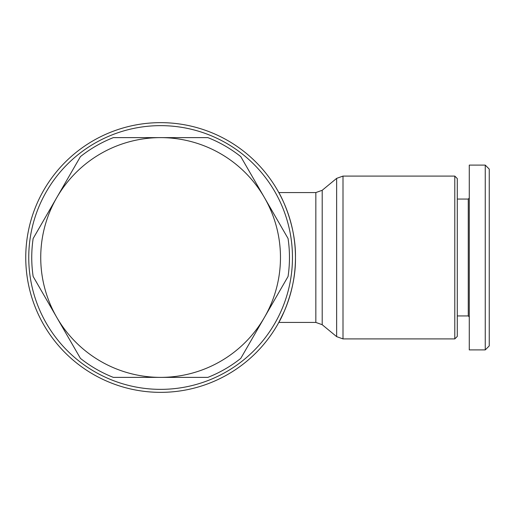 <?xml version="1.0" encoding="UTF-8"?>
<svg xmlns="http://www.w3.org/2000/svg" width="515" height="515" viewBox="0 0 515 515"><rect width="100%" height="100%" fill="white"/><g stroke="black" fill="none" stroke-linecap="round" stroke-linejoin="round"><path stroke-width="0.77" d="M454.79 176.085L454.79 338.915L343.003 338.915L343.003 176.085L454.79 176.085L457.281 178.583L457.281 336.417L454.79 338.915L343.003 338.915L336.643 336.63L336.643 178.37L343.003 176.085L336.643 178.37L322.203 190.286L315.843 192.571L315.843 322.429L278.802 322.429L284.261 311.311L278.802 322.429C278.731 322.957 296.099 292.745 295.462 257.5C296.099 222.255 278.731 192.044 278.802 192.571C278.731 192.044 296.099 222.255 295.462 257.5A134.853 134.853 0 0 0 160.603 122.647A134.853 134.853 0 0 0 25.75 257.5A134.853 134.853 0 0 0 160.603 392.353A134.853 134.853 0 0 0 295.462 257.5A134.853 134.853 0 0 0 160.603 122.647A134.853 134.853 0 0 0 25.75 257.5A134.853 134.853 0 0 0 160.603 392.353A134.853 134.853 0 0 0 295.462 257.5C296.099 292.745 278.731 322.957 278.802 322.429L315.843 322.429L322.203 324.714L322.203 190.286M292.462 257.5A131.859 131.859 0 0 0 160.603 125.641A131.859 131.859 0 0 0 28.75 257.5A131.859 131.859 0 0 0 160.603 389.359A131.859 131.859 0 0 0 292.462 257.5M468.27 315.94L469.274 316.937L468.27 315.94L457.281 315.94L468.27 315.94L468.27 199.06L469.274 198.063L468.27 199.06L457.281 199.06M485.252 165.103L469.274 165.103L469.274 349.897L485.252 349.897L489.25 345.906L489.25 169.094L485.252 165.103L485.252 349.897M288.059 238.516A128.859 128.859 0 0 1 288.059 276.484L240.769 358.389A128.859 128.859 0 0 1 207.893 377.373L113.319 377.373A128.859 128.859 0 0 1 80.437 358.389L33.147 276.484A128.859 128.859 0 0 1 33.147 238.516L56.792 197.567A119.873 119.873 0 0 0 160.603 377.373A119.873 119.873 0 0 0 264.414 197.567L288.059 238.516M287.402 303.412L290.466 293.846L287.402 303.412M113.319 137.627L160.603 137.627A119.873 119.873 0 0 0 56.792 197.567L80.437 156.612A128.859 128.859 0 0 1 113.319 137.627M240.769 156.612L264.414 197.567A119.873 119.873 0 0 0 160.603 137.627L207.893 137.627A128.859 128.859 0 0 1 240.769 156.612M315.843 192.571L278.802 192.571M343.003 338.915L336.643 336.63L322.203 324.714M457.281 336.417L454.79 338.915"/></g></svg>
